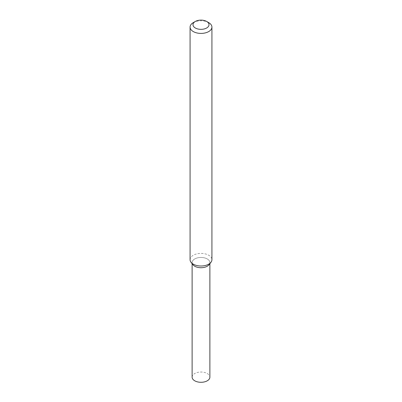 <?xml version="1.0" encoding="UTF-8"?>
<svg xmlns="http://www.w3.org/2000/svg" width="402" height="402" viewBox="0 0 402 402"><rect width="100%" height="100%" fill="white"/><g stroke="black" fill="none" stroke-linecap="round" stroke-linejoin="round"><path stroke-width="0.3" stroke-dasharray="2.01 1.51" d="M192.89 264.682A8.884 5.131 180 0 1 201 257.461A8.884 5.131 180 0 1 209.11 264.682M190.076 259.702A10.924 6.306 180 0 1 201 253.396A10.924 6.306 180 0 1 211.924 259.702M193.277 22.643A10.924 6.306 180 0 1 208.723 22.643M192.116 377.161A8.884 5.131 180 0 1 201 372.031A8.884 5.131 180 0 1 209.884 377.161M192.251 263.481A8.884 5.131 180 0 1 192.116 262.586A8.884 5.131 180 0 1 201 257.461A8.884 5.131 180 0 1 209.884 262.586A8.884 5.131 180 0 1 209.749 263.481M192.116 262.586L192.116 263.682M209.884 262.586L209.884 263.682"/><path stroke-width="0.6" d="M206.663 21.457L208.723 22.643A10.924 6.306 180 0 1 211.924 27.105L211.924 259.702A10.924 6.306 180 0 1 210.975 262.28L209.11 264.682A8.884 5.131 180 0 1 207.281 266.214A8.884 5.131 180 0 1 192.89 264.682L191.025 262.28A10.924 6.306 180 0 1 190.076 259.702L190.076 27.105A10.924 6.306 180 0 1 193.277 22.643L195.337 21.457A8.01 4.623 180 0 1 206.663 21.457A8.01 4.623 180 0 1 206.663 27.994A8.01 4.623 180 0 1 195.337 27.994A8.01 4.623 180 0 1 195.337 21.457M210.975 262.28A10.924 6.306 180 0 1 208.723 264.164A10.924 6.306 180 0 1 191.025 262.28M211.924 27.105A10.924 6.306 180 0 1 208.723 31.562A10.924 6.306 180 0 1 196.819 32.929A10.924 6.306 180 0 1 190.076 27.105M209.884 263.682L209.884 377.161A8.884 5.131 180 0 1 207.281 380.789A8.884 5.131 180 0 1 197.598 381.9A8.884 5.131 180 0 1 192.116 377.161L192.116 263.682M209.749 263.481A8.884 5.131 180 0 1 207.281 266.214A8.884 5.131 180 0 1 198.332 267.481A8.884 5.131 180 0 1 192.251 263.481"/></g></svg>
